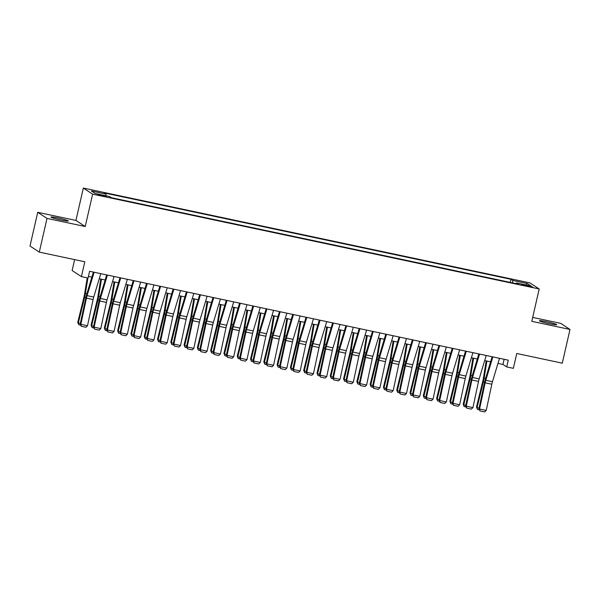 <?xml version="1.0" encoding="UTF-8"?>
<svg xmlns="http://www.w3.org/2000/svg" width="600" height="600" viewBox="0 0 600 600"><rect width="100%" height="100%" fill="white"/><g stroke="black" fill="none" stroke-linecap="round" stroke-linejoin="round"><path stroke-width="0.9" d="M61.252 220.087A8.88 0.682 12.9 0 0 68.302 221.01A8.88 0.682 12.9 0 0 58.035 217.98A8.88 0.682 12.9 0 0 50.992 217.05A8.88 0.682 12.9 0 0 61.252 220.087M549.683 323.79A8.88 0.682 12.9 0 0 556.732 324.72A8.88 0.682 12.9 0 0 546.472 321.683A8.88 0.682 12.9 0 0 539.423 320.752A8.88 0.682 12.9 0 0 549.683 323.79M102.637 196.005L106.163 196.47L101.032 194.955L97.507 194.49L102.637 196.005M74.617 259.62L72.12 270.525L81.412 276.615L88.058 278.025L89.602 271.282L508.26 360.173L506.715 366.915L513.36 368.332L516.757 353.498L562.283 363.165L570 329.452L560.707 323.362L532.688 317.415M37.718 212.317L30 246.022L39.293 252.12L47.01 218.407L85.222 226.522L92.633 194.16L83.34 188.07L75.93 220.433L37.718 212.317L47.01 218.407M92.633 194.16L539.197 288.975L529.912 282.885L83.34 188.07M527.82 285.585L521.482 284.513L529.38 286.605L532.793 287.055L527.82 285.585L527.67 286.237M512.618 282.9L512.707 280.447L510.952 279.293L104.257 192.945L106.012 194.1L91.395 190.995L95.213 193.493L109.83 196.597L111.593 197.752L518.287 284.1L516.525 282.952L516.195 283.657M512.707 280.447L527.332 283.553L531.15 286.058L516.525 282.952M81.412 276.615L84.81 261.78L39.293 252.12M539.197 288.975L531.787 321.337L570 329.452M497.97 363.39L502.95 364.447L506.715 366.915M88.425 276.435L91.86 277.163M99.248 278.73L105.157 279.983M112.545 281.558L118.448 282.81M125.835 284.377L131.738 285.63M139.125 287.197L145.028 288.45M152.415 290.017L158.317 291.27M165.705 292.845L171.608 294.097M178.995 295.665L184.898 296.918M192.285 298.485L198.188 299.737M205.575 301.305L211.478 302.565M218.865 304.132L224.767 305.385M232.155 306.952L238.058 308.205M245.445 309.772L251.347 311.025M258.743 312.593L264.645 313.853M272.032 315.42L277.935 316.673M285.322 318.24L291.225 319.493M298.612 321.06L304.515 322.312M311.903 323.88L317.805 325.14M325.192 326.707L331.095 327.96M338.483 329.528L344.385 330.78M351.772 332.347L357.675 333.6M365.062 335.175L370.965 336.428M378.353 337.995L384.255 339.248M391.643 340.815L397.545 342.067M404.933 343.635L410.842 344.888M418.23 346.462L424.132 347.715M431.52 349.282L437.423 350.535M444.81 352.103L450.713 353.355M458.1 354.923L464.002 356.175M471.39 357.75L477.293 359.002M484.68 360.57L490.582 361.822M504.127 359.303L502.95 364.447M510.24 282.397L510.952 279.293M106.012 194.1L105.953 195.772M525.795 284.918L527.332 283.553M85.222 226.522L75.93 220.433M499.5 358.312L492.457 381.712A6.938 1.403 -78 0 0 491.812 384.225L486.217 410.43L479.572 409.02L479.985 410.94L478.89 408.847L484.493 382.65A10.402 2.107 102 0 1 485.452 378.87L492.112 356.745M478.89 408.847L479.572 409.02L485.168 382.815A6.938 1.403 -78 0 1 485.812 380.295L492.855 356.903M486.217 410.43L484.643 411.93L479.985 410.94M486.195 360.892L483.308 378.653A6.938 1.403 102 0 1 482.775 381.248L476.482 406.987L477.053 407.647L483.353 381.9A10.402 2.107 -78 0 0 484.14 378.015L486.9 361.043M479.265 409.778L477.45 409.395L476.482 406.987M477.45 409.395L477.053 407.647L479.055 408.067M486.21 355.493L479.168 378.885A6.938 1.403 -78 0 0 478.522 381.405L472.928 407.61L466.283 406.2L466.695 408.12L465.6 406.028L471.195 379.83A10.402 2.107 102 0 1 472.162 376.05L478.822 353.925M465.6 406.028L466.283 406.2L471.877 379.995A6.938 1.403 -78 0 1 472.522 377.475L479.565 354.082M472.928 407.61L471.345 409.11L466.695 408.12M472.92 352.673L465.877 376.065A6.938 1.403 -78 0 0 465.232 378.585L459.638 404.783L452.993 403.373L453.405 405.3L452.31 403.207L457.905 377.002A10.402 2.107 102 0 1 458.873 373.23L465.533 351.105M452.31 403.207L452.993 403.373L458.588 377.175A6.938 1.403 -78 0 1 459.232 374.655L466.275 351.263M459.638 404.783L458.055 406.29L453.405 405.3M459.623 349.853L452.588 373.245A6.938 1.403 -78 0 0 451.942 375.757L446.347 401.963L439.702 400.553L440.115 402.48L439.02 400.388L444.615 374.183A10.402 2.107 102 0 1 445.582 370.41L452.235 348.278M439.02 400.388L439.702 400.553L445.298 374.347A6.938 1.403 -78 0 1 445.942 371.835L452.978 348.435M446.347 401.963L444.765 403.463L440.115 402.48M446.332 347.025L439.298 370.425A6.938 1.403 -78 0 0 438.653 372.938L433.058 399.143L426.412 397.732L426.825 399.653L425.73 397.56L431.325 371.362A10.402 2.107 102 0 1 432.293 367.582L438.945 345.457M425.73 397.56L426.412 397.732L432.007 371.528A6.938 1.403 -78 0 1 432.653 369.007L439.688 345.615M433.058 399.143L431.475 400.643L426.825 399.653M472.905 358.072L470.018 375.832A6.938 1.403 102 0 1 469.485 378.428L463.192 404.168L463.763 404.82L470.055 379.08A10.402 2.107 -78 0 0 470.85 375.188L473.61 358.215M465.975 406.957L464.16 406.575L463.192 404.168M464.16 406.575L463.763 404.82L465.765 405.248M459.615 355.245L456.728 373.013A6.938 1.403 102 0 1 456.195 375.608L449.895 401.347L450.472 402L456.765 376.26A10.402 2.107 -78 0 0 457.56 372.368L460.32 355.395M452.685 404.138L450.87 403.748L449.895 401.347M450.87 403.748L450.472 402L452.475 402.428M446.325 352.425L443.438 370.192A6.938 1.403 102 0 1 442.905 372.78L436.605 398.528L437.175 399.18L443.475 373.433A10.402 2.107 -78 0 0 444.27 369.548L447.03 352.575M439.395 401.31L437.58 400.928L436.605 398.528M437.58 400.928L437.175 399.18L439.185 399.607M433.035 349.605L430.14 367.365A6.938 1.403 102 0 1 429.615 369.96L423.315 395.7L423.885 396.36L430.185 370.612A10.402 2.107 -78 0 0 430.98 366.728L433.74 349.755M426.105 398.49L424.29 398.107L423.315 395.7M424.29 398.107L423.885 396.36L425.895 396.78M433.043 344.205L426.007 367.597A6.938 1.403 -78 0 0 425.362 370.118L419.768 396.322L413.115 394.905L413.535 396.832L412.44 394.74L418.035 368.543A10.402 2.107 102 0 1 419.002 364.763L425.655 342.638M412.44 394.74L413.115 394.905L418.717 368.707A6.938 1.403 -78 0 1 419.362 366.188L426.397 342.795M419.768 396.322L418.185 397.822L413.535 396.832M419.745 346.778L416.85 364.545A6.938 1.403 102 0 1 416.325 367.14L410.025 392.88L410.595 393.533L416.895 367.793A10.402 2.107 -78 0 0 417.69 363.9L420.45 346.928M412.815 395.67L411 395.28L410.025 392.88M411 395.28L410.595 393.533L412.605 393.96M419.752 341.385L412.717 364.778A6.938 1.403 -78 0 0 412.072 367.298L406.47 393.495L399.825 392.085L400.245 394.013L399.143 391.92L404.745 365.715A10.402 2.107 102 0 1 405.705 361.942L412.365 339.817M399.143 391.92L399.825 392.085L405.428 365.888A6.938 1.403 -78 0 1 406.072 363.368L413.107 339.975M406.47 393.495L404.895 395.002L400.245 394.013M406.447 343.957L403.56 361.725A6.938 1.403 102 0 1 403.035 364.312L396.735 390.06L397.305 390.713L403.605 364.972A10.402 2.107 -78 0 0 404.4 361.08L407.16 344.108M399.525 392.85L397.71 392.46L396.735 390.06M397.71 392.46L397.305 390.713L399.315 391.14M406.463 338.565L399.428 361.957A6.938 1.403 -78 0 0 398.783 364.47L393.18 390.675L386.535 389.265L386.955 391.192L385.853 389.1L391.455 362.895A10.402 2.107 102 0 1 392.415 359.123L399.075 336.99M385.853 389.1L386.535 389.265L392.138 363.06A6.938 1.403 -78 0 1 392.775 360.548L399.817 337.147M393.18 390.675L391.605 392.175L386.955 391.192M393.158 341.138L390.27 358.905A6.938 1.403 102 0 1 389.745 361.493L383.445 387.24L384.015 387.893L390.315 362.145A10.402 2.107 -78 0 0 391.103 358.26L393.862 341.288M386.235 390.022L384.42 389.64L383.445 387.24M384.42 389.64L384.015 387.893L386.025 388.32M393.173 335.737L386.13 359.138A6.938 1.403 -78 0 0 385.493 361.65L379.89 387.855L373.245 386.445L373.665 388.365L372.562 386.272L378.165 360.075A10.402 2.107 102 0 1 379.125 356.295L385.785 334.17M372.562 386.272L373.245 386.445L378.847 360.24A6.938 1.403 -78 0 1 379.485 357.72L386.528 334.327M379.89 387.855L378.315 389.355L373.665 388.365M379.868 338.317L376.98 356.077A6.938 1.403 102 0 1 376.455 358.673L370.155 384.412L370.725 385.072L377.025 359.325A10.402 2.107 -78 0 0 377.812 355.44L380.572 338.468M372.945 387.202L371.13 386.82L370.155 384.412M371.13 386.82L370.725 385.072L372.735 385.493M379.882 332.918L372.84 356.31A6.938 1.403 -78 0 0 372.202 358.83L366.6 385.035L359.955 383.618L360.375 385.545L359.272 383.452L364.875 357.248A10.402 2.107 102 0 1 365.835 353.475L372.495 331.35M359.272 383.452L359.955 383.618L365.558 357.42A6.938 1.403 -78 0 1 366.195 354.9L373.237 331.507M366.6 385.035L365.025 386.535L360.375 385.545M366.577 335.49L363.69 353.257A6.938 1.403 102 0 1 363.165 355.853L356.865 381.593L357.435 382.245L363.735 356.505A10.402 2.107 -78 0 0 364.522 352.612L367.282 335.64M359.655 384.382L357.832 383.993L356.865 381.593M357.832 383.993L357.435 382.245L359.438 382.673M366.593 330.097L359.55 353.49A6.938 1.403 -78 0 0 358.913 356.01L353.31 382.207L346.665 380.798L347.077 382.725L345.983 380.632L351.585 354.428A10.402 2.107 102 0 1 352.545 350.655L359.205 328.53M345.983 380.632L346.665 380.798L352.267 354.6A6.938 1.403 -78 0 1 352.905 352.08L359.947 328.688M353.31 382.207L351.735 383.715L347.077 382.725M353.288 332.67L350.4 350.438A6.938 1.403 102 0 1 349.875 353.025L343.575 378.772L344.145 379.425L350.445 353.685A10.402 2.107 -78 0 0 351.233 349.793L353.993 332.82M346.358 381.562L344.543 381.173L343.575 378.772M344.543 381.173L344.145 379.425L346.147 379.853M353.303 327.278L346.26 350.67A6.938 1.403 -78 0 0 345.623 353.183L340.02 379.388L333.375 377.978L333.788 379.905L332.692 377.812L338.295 351.608A10.402 2.107 102 0 1 339.255 347.827L345.915 325.702M332.692 377.812L333.375 377.978L338.97 351.772A6.938 1.403 -78 0 1 339.615 349.26L346.657 325.86M340.02 379.388L338.445 380.888L333.788 379.905M339.998 329.85L337.11 347.61A6.938 1.403 102 0 1 336.577 350.205L330.285 375.952L330.855 376.605L337.155 350.858A10.402 2.107 -78 0 0 337.942 346.972L340.702 330M333.067 378.735L331.252 378.353L330.285 375.952M331.252 378.353L330.855 376.605L332.858 377.032M340.013 324.45L332.97 347.843A6.938 1.403 -78 0 0 332.325 350.362L326.73 376.567L320.085 375.157L320.498 377.077L319.403 374.985L324.998 348.788A10.402 2.107 102 0 1 325.965 345.007L332.625 322.882M319.403 374.985L320.085 375.157L325.68 348.952A6.938 1.403 -78 0 1 326.325 346.433L333.368 323.04M326.73 376.567L325.147 378.067L320.498 377.077M326.707 327.03L323.82 344.79A6.938 1.403 102 0 1 323.288 347.385L316.995 373.125L317.565 373.778L323.858 348.038A10.402 2.107 -78 0 0 324.653 344.153L327.413 327.18M319.778 375.915L317.962 375.532L316.995 373.125M317.962 375.532L317.565 373.778L319.567 374.205M326.722 321.63L319.68 345.022A6.938 1.403 -78 0 0 319.035 347.543L313.44 373.74L306.795 372.33L307.207 374.257L306.112 372.165L311.707 345.96A10.402 2.107 102 0 1 312.675 342.188L319.335 320.062M306.112 372.165L306.795 372.33L312.39 346.132A6.938 1.403 -78 0 1 313.035 343.612L320.077 320.22M313.44 373.74L311.858 375.248L307.207 374.257M313.418 324.202L310.53 341.97A6.938 1.403 102 0 1 309.998 344.565L303.705 370.305L304.275 370.957L310.567 345.218A10.402 2.107 -78 0 0 311.362 341.325L314.123 324.353M306.487 373.095L304.673 372.705L303.705 370.305M304.673 372.705L304.275 370.957L306.278 371.385M313.433 318.81L306.39 342.202A6.938 1.403 -78 0 0 305.745 344.722L300.15 370.92L293.505 369.51L293.918 371.438L292.822 369.345L298.418 343.14A10.402 2.107 102 0 1 299.385 339.368L306.038 317.243M292.822 369.345L293.505 369.51L299.1 343.305A6.938 1.403 -78 0 1 299.745 340.793L306.78 317.4M300.15 370.92L298.567 372.42L293.918 371.438M300.127 321.382L297.24 339.15A6.938 1.403 102 0 1 296.707 341.737L290.407 367.485L290.978 368.138L297.278 342.397A10.402 2.107 -78 0 0 298.072 338.505L300.832 321.532M293.197 370.267L291.382 369.885L290.407 367.485M291.382 369.885L290.978 368.138L292.987 368.565M300.135 315.983L293.1 339.382A6.938 1.403 -78 0 0 292.455 341.895L286.86 368.1L280.215 366.69L280.627 368.618L279.532 366.525L285.127 340.32A10.402 2.107 102 0 1 286.095 336.54L292.748 314.415M279.532 366.525L280.215 366.69L285.81 340.485A6.938 1.403 -78 0 1 286.455 337.972L293.49 314.572M286.86 368.1L285.278 369.6L280.627 368.618M286.837 318.562L283.95 336.322A6.938 1.403 102 0 1 283.418 338.918L277.118 364.665L277.688 365.317L283.987 339.57A10.402 2.107 -78 0 0 284.782 335.685L287.543 318.712M279.907 367.447L278.093 367.065L277.118 364.665M278.093 367.065L277.688 365.317L279.697 365.745M286.845 313.163L279.81 336.555A6.938 1.403 -78 0 0 279.165 339.075L273.57 365.28L266.925 363.87L267.337 365.79L266.243 363.697L271.837 337.5A10.402 2.107 102 0 1 272.805 333.72L279.457 311.595M266.243 363.697L266.925 363.87L272.52 337.665A6.938 1.403 -78 0 1 273.165 335.145L280.2 311.752M273.57 365.28L271.987 366.78L267.337 365.79M273.548 315.743L270.653 333.502A6.938 1.403 102 0 1 270.127 336.097L263.827 361.837L264.397 362.49L270.697 336.75A10.402 2.107 -78 0 0 271.493 332.865L274.252 315.892M266.618 364.627L264.803 364.245L263.827 361.837M264.803 364.245L264.397 362.49L266.407 362.918M273.555 310.343L266.52 333.735A6.938 1.403 -78 0 0 265.875 336.255L260.272 362.452L253.627 361.043L254.048 362.97L252.952 360.877L258.548 334.673A10.402 2.107 102 0 1 259.507 330.9L266.168 308.775M252.952 360.877L253.627 361.043L259.23 334.845A6.938 1.403 -78 0 1 259.875 332.325L266.91 308.933M260.272 362.452L258.697 363.96L254.048 362.97M260.25 312.915L257.362 330.683A6.938 1.403 102 0 1 256.837 333.278L250.538 359.017L251.108 359.67L257.407 333.93A10.402 2.107 -78 0 0 258.202 330.038L260.962 313.065M253.327 361.808L251.513 361.418L250.538 359.017M251.513 361.418L251.108 359.67L253.118 360.097M260.265 307.522L253.23 330.915A6.938 1.403 -78 0 0 252.585 333.435L246.983 359.632L240.337 358.222L240.757 360.15L239.655 358.058L245.257 331.853A10.402 2.107 102 0 1 246.218 328.08L252.877 305.955M239.655 358.058L240.337 358.222L245.94 332.017A6.938 1.403 -78 0 1 246.577 329.505L253.62 306.112M246.983 359.632L245.407 361.132L240.757 360.15M246.96 310.095L244.072 327.862A6.938 1.403 102 0 1 243.548 330.45L237.248 356.197L237.817 356.85L244.118 331.103A10.402 2.107 -78 0 0 244.913 327.218L247.665 310.245M240.038 358.98L238.222 358.597L237.248 356.197M238.222 358.597L237.817 356.85L239.827 357.278M246.975 304.695L239.933 328.095A6.938 1.403 -78 0 0 239.295 330.608L233.692 356.812L227.048 355.403L227.468 357.322L226.365 355.23L231.968 329.032A10.402 2.107 102 0 1 232.928 325.252L239.587 303.127M226.365 355.23L227.048 355.403L232.65 329.197A6.938 1.403 -78 0 1 233.288 326.685L240.33 303.285M233.692 356.812L232.118 358.312L227.468 357.322M233.67 307.275L230.782 325.035A6.938 1.403 102 0 1 230.257 327.63L223.958 353.377L224.528 354.03L230.827 328.282A10.402 2.107 -78 0 0 231.615 324.397L234.375 307.425M226.748 356.16L224.933 355.778L223.958 353.377M224.933 355.778L224.528 354.03L226.538 354.45M233.685 301.875L226.642 325.267A6.938 1.403 -78 0 0 226.005 327.788L220.403 353.993L213.757 352.582L214.178 354.502L213.075 352.41L218.678 326.212A10.402 2.107 102 0 1 219.638 322.433L226.298 300.308M213.075 352.41L213.757 352.582L219.36 326.377A6.938 1.403 -78 0 1 219.998 323.858L227.04 300.465M220.403 353.993L218.827 355.493L214.178 354.502M220.38 304.455L217.493 322.215A6.938 1.403 102 0 1 216.968 324.81L210.667 350.55L211.237 351.202L217.538 325.462A10.402 2.107 -78 0 0 218.325 321.57L221.085 304.605M213.458 353.34L211.642 352.957L210.667 350.55M211.642 352.957L211.237 351.202L213.24 351.63M220.395 299.055L213.353 322.447A6.938 1.403 -78 0 0 212.715 324.968L207.112 351.165L200.468 349.755L200.88 351.683L199.785 349.59L205.388 323.385A10.402 2.107 102 0 1 206.347 319.612L213.007 297.487M199.785 349.59L200.468 349.755L206.07 323.558A6.938 1.403 -78 0 1 206.708 321.038L213.75 297.645M207.112 351.165L205.538 352.673L200.88 351.683M207.09 301.627L204.202 319.395A6.938 1.403 102 0 1 203.678 321.99L197.377 347.73L197.947 348.382L204.248 322.642A10.402 2.107 -78 0 0 205.035 318.75L207.795 301.778M200.167 350.52L198.345 350.13L197.377 347.73M198.345 350.13L197.947 348.382L199.95 348.81M207.105 296.235L200.062 319.627A6.938 1.403 -78 0 0 199.425 322.14L193.822 348.345L187.178 346.935L187.59 348.862L186.495 346.77L192.097 320.565A10.402 2.107 102 0 1 193.058 316.793L199.718 294.66M186.495 346.77L187.178 346.935L192.772 320.73A6.938 1.403 -78 0 1 193.417 318.218L200.46 294.817M193.822 348.345L192.248 349.845L187.59 348.862M193.8 298.808L190.913 316.575A6.938 1.403 102 0 1 190.387 319.163L184.087 344.91L184.657 345.562L190.958 319.815A10.402 2.107 -78 0 0 191.745 315.93L194.505 298.957M186.87 347.692L185.055 347.31L184.087 344.91M185.055 347.31L184.657 345.562L186.66 345.99M193.815 293.407L186.773 316.808A6.938 1.403 -78 0 0 186.127 319.32L180.532 345.525L173.887 344.115L174.3 346.035L173.205 343.942L178.8 317.745A10.402 2.107 102 0 1 179.767 313.965L186.428 291.84M173.205 343.942L173.887 344.115L179.483 317.91A6.938 1.403 -78 0 1 180.127 315.39L187.17 291.998M180.532 345.525L178.958 347.025L174.3 346.035M180.51 295.987L177.623 313.748A6.938 1.403 102 0 1 177.09 316.343L170.797 342.082L171.368 342.743L177.66 316.995A10.402 2.107 -78 0 0 178.455 313.11L181.215 296.138M173.58 344.873L171.765 344.49L170.797 342.082M171.765 344.49L171.368 342.743L173.37 343.163M180.525 290.587L173.483 313.98A6.938 1.403 -78 0 0 172.837 316.5L167.243 342.705L160.597 341.288L161.01 343.215L159.915 341.123L165.51 314.925A10.402 2.107 102 0 1 166.477 311.145L173.137 289.02M159.915 341.123L160.597 341.288L166.192 315.09A6.938 1.403 -78 0 1 166.837 312.57L173.88 289.178M167.243 342.705L165.66 344.205L161.01 343.215M167.22 293.16L164.333 310.928A6.938 1.403 102 0 1 163.8 313.522L157.507 339.263L158.078 339.915L164.37 314.175A10.402 2.107 -78 0 0 165.165 310.282L167.925 293.31M160.29 342.053L158.475 341.663L157.507 339.263M158.475 341.663L158.078 339.915L160.08 340.343M167.235 287.767L160.192 311.16A6.938 1.403 -78 0 0 159.547 313.68L153.953 339.877L147.308 338.468L147.72 340.395L146.625 338.303L152.22 312.097A10.402 2.107 102 0 1 153.188 308.325L159.847 286.2M146.625 338.303L147.308 338.468L152.903 312.27A6.938 1.403 -78 0 1 153.547 309.75L160.583 286.358M153.953 339.877L152.37 341.385L147.72 340.395M153.938 284.947L146.903 308.34A6.938 1.403 -78 0 0 146.257 310.853L140.663 337.058L134.017 335.647L134.43 337.575L133.335 335.483L138.93 309.278A10.402 2.107 102 0 1 139.898 305.505L146.55 283.373M133.335 335.483L134.017 335.647L139.613 309.442A6.938 1.403 -78 0 1 140.257 306.93L147.292 283.53M140.663 337.058L139.08 338.558L134.43 337.575M140.648 282.12L133.613 305.52A6.938 1.403 -78 0 0 132.968 308.032L127.373 334.237L120.727 332.827L121.14 334.748L120.045 332.655L125.64 306.457A10.402 2.107 102 0 1 126.608 302.678L133.26 280.553M120.045 332.655L120.727 332.827L126.323 306.623A6.938 1.403 -78 0 1 126.968 304.103L134.002 280.71M127.373 334.237L125.79 335.737L121.14 334.748M153.93 290.34L151.042 308.108A6.938 1.403 102 0 1 150.51 310.695L144.21 336.442L144.788 337.095L151.08 311.355A10.402 2.107 -78 0 0 151.875 307.462L154.635 290.49M147 339.233L145.185 338.843L144.21 336.442M145.185 338.843L144.788 337.095L146.79 337.522M140.64 287.52L137.752 305.288A6.938 1.403 102 0 1 137.22 307.875L130.92 333.623L131.49 334.275L137.79 308.528A10.402 2.107 -78 0 0 138.585 304.642L141.345 287.67M133.71 336.405L131.895 336.022L130.92 333.623M131.895 336.022L131.49 334.275L133.5 334.702M127.35 284.7L124.455 302.46A6.938 1.403 102 0 1 123.93 305.055L117.63 330.795L118.2 331.455L124.5 305.707A10.402 2.107 -78 0 0 125.295 301.822L128.055 284.85M120.42 333.585L118.605 333.202L117.63 330.795M118.605 333.202L118.2 331.455L120.21 331.875M127.358 279.3L120.323 302.692A6.938 1.403 -78 0 0 119.677 305.212L114.083 331.418L107.43 330L107.85 331.928L106.755 329.835L112.35 303.63A10.402 2.107 102 0 1 113.317 299.858L119.97 277.733M106.755 329.835L107.43 330L113.032 303.803A6.938 1.403 -78 0 1 113.677 301.282L120.712 277.89M114.083 331.418L112.5 332.918L107.85 331.928M114.052 281.873L111.165 299.64A6.938 1.403 102 0 1 110.64 302.235L104.34 327.975L104.91 328.627L111.21 302.888A10.402 2.107 -78 0 0 112.005 298.995L114.765 282.022M107.13 330.765L105.315 330.375L104.34 327.975M105.315 330.375L104.91 328.627L106.92 329.055M114.067 276.48L107.032 299.873A6.938 1.403 -78 0 0 106.387 302.392L100.785 328.59L94.14 327.18L94.56 329.108L93.457 327.015L99.06 300.81A10.402 2.107 102 0 1 100.02 297.038L106.68 274.913M93.457 327.015L94.14 327.18L99.743 300.983A6.938 1.403 -78 0 1 100.387 298.462L107.422 275.07M100.785 328.59L99.21 330.097L94.56 329.108M100.762 279.053L97.875 296.82A6.938 1.403 102 0 1 97.35 299.407L91.05 325.155L91.62 325.808L97.92 300.067A10.402 2.107 -78 0 0 98.715 296.175L101.468 279.202M93.84 327.945L92.025 327.555L91.05 325.155M92.025 327.555L91.62 325.808L93.63 326.235M100.778 273.66L93.735 297.053A6.938 1.403 -78 0 0 93.097 299.565L87.495 325.77L80.85 324.36L81.27 326.288L80.168 324.195L85.77 297.99A10.402 2.107 102 0 1 86.73 294.21L93.39 272.085M80.168 324.195L80.85 324.36L86.453 298.155A6.938 1.403 -78 0 1 87.09 295.642L94.133 272.243M87.495 325.77L85.92 327.27L81.27 326.288M87.21 277.845L84.585 293.993A6.938 1.403 102 0 1 84.06 296.587L77.76 322.335L78.33 322.987L84.63 297.24A10.402 2.107 -78 0 0 85.418 293.355L87.915 277.995M80.55 325.118L78.735 324.735L77.76 322.335M78.735 324.735L78.33 322.987L80.34 323.415M524.752 285.593L524.895 284.962M492.457 381.712L485.812 380.295M491.812 384.225L485.168 382.815M483.353 381.9L484.597 382.163M484.14 378.015L485.618 378.322M479.168 378.885L472.522 377.475M478.522 381.405L471.877 379.995M465.877 376.065L459.232 374.655M465.232 378.585L458.588 377.175M452.588 373.245L445.942 371.835M451.942 375.757L445.298 374.347M439.298 370.425L432.653 369.007M438.653 372.938L432.007 371.528M470.055 379.08L471.308 379.343M470.85 375.188L472.327 375.502M456.765 376.26L458.01 376.522M457.56 372.368L459.037 372.683M443.475 373.433L444.72 373.702M444.27 369.548L445.748 369.862M430.185 370.612L431.43 370.875M430.98 366.728L432.457 367.035M426.007 367.597L419.362 366.188M425.362 370.118L418.717 368.707M416.895 367.793L418.14 368.055M417.69 363.9L419.16 364.215M412.717 364.778L406.072 363.368M412.072 367.298L405.428 365.888M403.605 364.972L404.85 365.235M404.4 361.08L405.87 361.395M399.428 361.957L392.775 360.548M398.783 364.47L392.138 363.06M390.315 362.145L391.56 362.415M391.103 358.26L392.58 358.575M386.13 359.138L379.485 357.72M385.493 361.65L378.847 360.24M377.025 359.325L378.27 359.587M377.812 355.44L379.29 355.748M372.84 356.31L366.195 354.9M372.202 358.83L365.558 357.42M363.735 356.505L364.98 356.767M364.522 352.612L366 352.928M359.55 353.49L352.905 352.08M358.913 356.01L352.267 354.6M350.445 353.685L351.69 353.947M351.233 349.793L352.71 350.108M346.26 350.67L339.615 349.26M345.623 353.183L338.97 351.772M337.155 350.858L338.4 351.127M337.942 346.972L339.42 347.288M332.97 347.843L326.325 346.433M332.325 350.362L325.68 348.952M323.858 348.038L325.11 348.3M324.653 344.153L326.13 344.46M319.68 345.022L313.035 343.612M319.035 347.543L312.39 346.132M310.567 345.218L311.812 345.48M311.362 341.325L312.84 341.64M306.39 342.202L299.745 340.793M305.745 344.722L299.1 343.305M297.278 342.397L298.522 342.66M298.072 338.505L299.55 338.82M293.1 339.382L286.455 337.972M292.455 341.895L285.81 340.485M283.987 339.57L285.233 339.84M284.782 335.685L286.26 336M279.81 336.555L273.165 335.145M279.165 339.075L272.52 337.665M270.697 336.75L271.942 337.013M271.493 332.865L272.97 333.173M266.52 333.735L259.875 332.325M265.875 336.255L259.23 334.845M257.407 333.93L258.653 334.192M258.202 330.038L259.673 330.353M253.23 330.915L246.577 329.505M252.585 333.435L245.94 332.017M244.118 331.103L245.362 331.373M244.913 327.218L246.382 327.532M239.933 328.095L233.288 326.685M239.295 330.608L232.65 329.197M230.827 328.282L232.072 328.545M231.615 324.397L233.093 324.712M226.642 325.267L219.998 323.858M226.005 327.788L219.36 326.377M217.538 325.462L218.782 325.725M218.325 321.57L219.803 321.885M213.353 322.447L206.708 321.038M212.715 324.968L206.07 323.558M204.248 322.642L205.493 322.905M205.035 318.75L206.513 319.065M200.062 319.627L193.417 318.218M199.425 322.14L192.772 320.73M190.958 319.815L192.202 320.085M191.745 315.93L193.222 316.245M186.773 316.808L180.127 315.39M186.127 319.32L179.483 317.91M177.66 316.995L178.913 317.257M178.455 313.11L179.933 313.418M173.483 313.98L166.837 312.57M172.837 316.5L166.192 315.09M164.37 314.175L165.615 314.438M165.165 310.282L166.642 310.597M160.192 311.16L153.547 309.75M159.547 313.68L152.903 312.27M146.903 308.34L140.257 306.93M146.257 310.853L139.613 309.442M133.613 305.52L126.968 304.103M132.968 308.032L126.323 306.623M151.08 311.355L152.325 311.618M151.875 307.462L153.352 307.778M137.79 308.528L139.035 308.798M138.585 304.642L140.062 304.957M124.5 305.707L125.745 305.97M125.295 301.822L126.773 302.13M120.323 302.692L113.677 301.282M119.677 305.212L113.032 303.803M111.21 302.888L112.455 303.15M112.005 298.995L113.475 299.31M107.032 299.873L100.387 298.462M106.387 302.392L99.743 300.983M97.92 300.067L99.165 300.33M98.715 296.175L100.185 296.49M93.735 297.053L87.09 295.642M93.097 299.565L86.453 298.155M84.63 297.24L85.875 297.51M85.418 293.355L86.895 293.67"/></g></svg>
